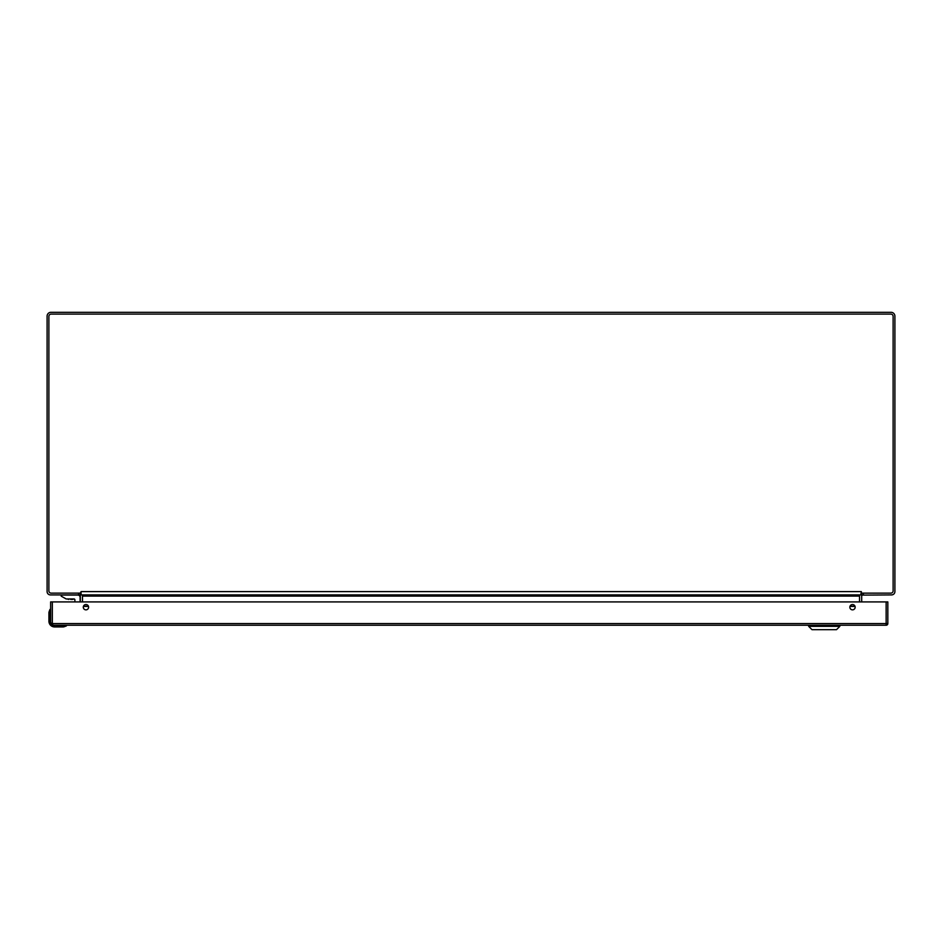 <?xml version="1.0" encoding="UTF-8"?>
<svg xmlns="http://www.w3.org/2000/svg" width="942" height="942" viewBox="0 0 942 942"><rect width="100%" height="100%" fill="white"/><g stroke="black" fill="none" stroke-linecap="round" stroke-linejoin="round"><path stroke-width="1.41" d="M79.116 594.908L50.409 594.908A3.309 3.309 0 0 1 47.1 591.611L47.1 316.159A3.839 3.839 0 0 1 50.939 312.308L891.061 312.308A3.839 3.839 0 0 1 894.9 316.159L894.9 591.611A3.309 3.309 0 0 1 891.591 594.908L862.236 595.108A1.189 1.189 0 0 1 862.884 594.908L862.236 595.108L862.884 594.908M861.694 593.13L861.694 594.908M861.694 601.914L861.694 596.098A1.189 1.189 0 0 1 862.236 595.108M80.306 594.908L80.306 593.13M80.306 601.914L80.306 596.098A1.189 1.189 0 0 0 79.293 594.92M861.694 594.284L861.212 593.542M80.306 594.284L80.788 593.542M859.575 601.914L859.575 596.098A3.309 3.309 0 0 1 859.728 595.097M82.272 595.097A3.309 3.309 0 0 1 82.425 596.098L82.425 601.914M861.636 593.13L890.861 593.13A2.261 2.261 0 0 0 893.122 590.87L893.122 316.359A2.261 2.261 0 0 0 890.861 314.098L51.139 314.098A2.261 2.261 0 0 0 48.878 316.359L48.878 590.87A2.261 2.261 0 0 0 51.139 593.13L80.364 593.13L81.071 591.611L81.071 594.908L860.929 594.908L861.377 591.611L860.929 593.849M81.071 593.849L80.364 593.13M859.516 594.908L860.164 594.908M82.484 601.914L82.484 594.908M82.484 596.098L859.516 596.098L859.516 595.108L859.516 601.914M81.836 594.908L82.484 595.108M808.672 626.348L812.016 629.692L836.484 629.692L839.828 626.348L808.672 626.348L808.672 625.241M49.655 622.992L48.937 621.284A5.652 5.652 0 0 0 54.589 626.936L62.761 626.936A7.065 7.065 0 0 0 63.832 626.854L66.387 625.935L63.832 626.854A7.065 7.065 0 0 1 62.761 626.936L54.589 626.936A5.652 5.652 0 0 1 48.937 621.284L48.937 613.101A7.065 7.065 0 0 1 49.019 612.029L49.938 609.474L49.019 612.029L49.938 609.474L49.019 612.029L49.938 609.474L50.633 609.627M65.881 625.888L52.976 625.358M66.293 625.983L66.175 625.241L63.773 626.43L65.057 626.171M50.633 621.284L50.209 609.462L49.443 612.1L50.256 609.274M80.105 601.914L80.105 597.287A2.237 2.237 0 0 0 77.88 595.05L61.206 595.05L61.206 596.156L66.175 598.959L74.006 598.959A0.871 0.871 0 0 1 74.877 599.83A0.871 0.871 0 0 0 74.077 598.959A0.871 0.871 0 0 1 74.877 599.83L74.877 601.914M74.006 598.959L74.053 598.959A0.871 0.871 0 0 1 74.877 599.83M70.709 599.406L72.346 599.406M68.731 599.406L67.223 598.959M72.628 599.406L74.077 598.959L72.628 599.406M886.139 601.914L887.835 601.914L887.835 623.545A1.696 1.696 0 0 1 886.139 625.241L52.328 625.241L52.328 623.545L50.633 623.545L50.633 601.914L52.328 601.914L52.328 623.545L886.139 623.545L886.139 601.914L52.328 601.914M852.51 609.851A2.661 2.661 0 0 0 854.806 605.859A2.661 2.661 0 0 0 850.214 605.859A2.661 2.661 0 0 0 852.51 609.851M85.957 609.851A2.661 2.661 0 0 0 88.254 605.859A2.661 2.661 0 0 0 83.65 605.859A2.661 2.661 0 0 0 85.957 609.851M50.633 623.545A1.696 1.696 0 0 0 52.328 625.241A1.696 1.696 0 0 1 50.633 623.545M863.39 594.908L863.39 593.13M78.61 594.908L78.61 593.13M81.071 591.611L860.929 591.611M854.995 606.236L850.025 606.236M88.43 606.236L83.473 606.236M855.053 606.413L849.967 606.413M88.489 606.413L83.414 606.413M54.589 626.512L49.361 621.284L48.937 613.101A7.065 7.065 0 0 1 49.019 612.029L50.633 612.1M49.443 612.1L49.361 613.101M62.761 626.512L63.773 626.43L63.773 625.241M66.387 625.935L66.175 625.241L66.387 625.935M887.835 623.545L886.139 623.545L886.139 625.241A1.696 1.696 0 0 0 887.835 623.545M839.828 626.348L839.828 625.241"/></g></svg>
